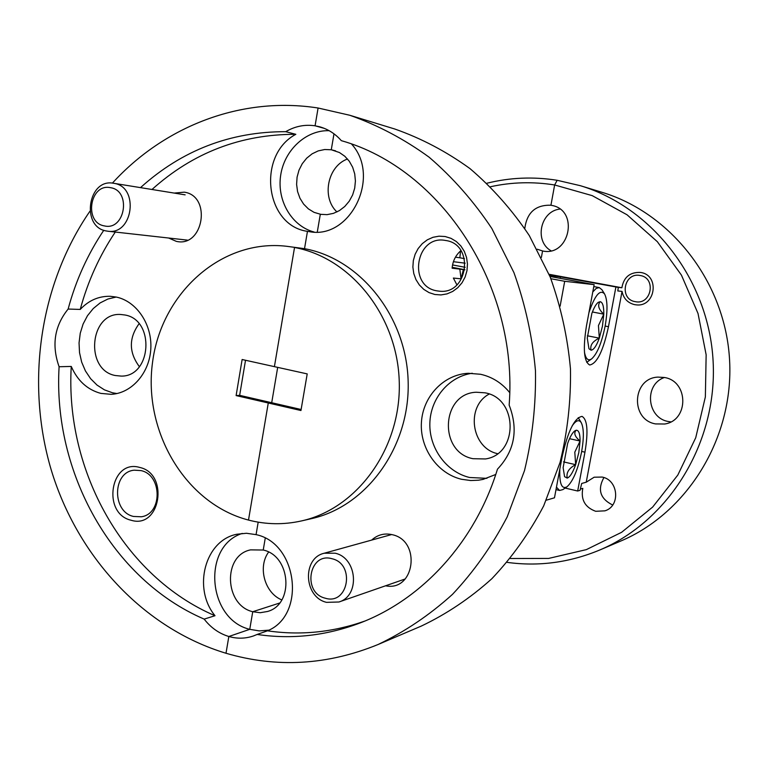 <?xml version="1.0" encoding="UTF-8"?>
<svg xmlns="http://www.w3.org/2000/svg" width="768" height="768" viewBox="0 0 768 768"><rect width="100%" height="100%" fill="white"/><g stroke="black" fill="none" stroke-linecap="round" stroke-linejoin="round"><path stroke-width="1.15" d="M612.691 505.018C600.202 498.826 597.274 489.677 603.898 477.562M565.114 488.064L577.68 491.011L580.042 490.32L581.702 483.466L586.234 482.198L594.134 477.216L602.15 477.062C618.528 479.962 620.659 506.237 604.896 510.845L595.69 511.296C584.986 507.35 580.694 499.709 582.806 488.371L580.31 489.091M622.051 291.398L617.798 290.947L618.317 287.405L617.635 287.27L621.878 287.76C623.741 277.2 629.885 272.093 640.32 272.419L640.733 272.486C660.019 275.117 655.574 307.296 636.288 304.867L634.666 304.656C627.734 302.957 623.53 298.541 622.051 291.398L586.234 482.198M509.674 392.563C501.811 382.944 492.096 376.848 480.518 374.266L468.24 373.296C443.597 374.486 422.909 396.461 421.421 422.362C419.712 448.243 437.424 473.616 461.558 479.28L470.746 480.538L478.454 480.211L483.014 479.405L495.763 474.47M472.272 373.258C448.829 376.445 430.368 398.554 429.85 423.427C429.149 448.31 446.467 472.07 469.632 477.504L486.912 478.339M445.133 236.525L439.027 236.179L432.989 237.293L427.315 239.827L422.294 243.638L418.166 248.534L415.133 254.266L413.338 260.554L412.877 267.082L413.77 273.542L415.958 279.61L419.357 284.976L423.792 289.382L429.043 292.608L434.861 294.49L440.947 294.931L447.005 293.894L452.726 291.427L457.824 287.654L462.038 282.758L465.139 276.989L466.982 270.624L467.462 264.01L466.55 257.462L464.304 251.338L460.838 245.933L456.326 241.526L450.998 238.339L445.133 236.525M445.862 240.518L445.334 240.432C415.862 234.643 407.357 286.368 436.934 290.851L439.44 291.187C468.202 294.797 474.682 244.387 445.862 240.518M460.906 250.627C455.664 255.206 452.736 261.072 452.122 268.214L459.83 269.098L461.059 278.822L453.36 278.054L456.912 284.87M385.574 585.792C414.72 591.955 421.536 540.797 392.294 534.701C384.451 532.925 377.578 534.72 371.654 540.086M473.03 458.707C438.365 452.362 441.082 393.504 476.179 392.237L484.963 392.813C518.189 398.16 518.602 454.339 485.482 458.947L473.03 458.707M489.187 394.051C465.504 406.55 471.254 448.022 497.51 453.658M664.426 377.491C688.752 381.178 688.973 420.566 664.694 424.013L655.555 423.917C630.038 419.664 632.16 378.077 657.984 377.107L664.426 377.491C643.882 384.403 646.81 417.965 668.285 421.498L670.8 421.882M524.794 228.509C526.896 212.544 535.603 204.778 550.934 205.229L552.566 205.565C579.216 211.066 569.376 256.685 542.861 251.03L537.168 249.216M242.237 533.414C201.754 546.298 207.437 619.306 249.754 629.328L228.835 636.499L249.754 629.328L252.739 611.722C224.323 605.184 222.576 555.293 250.589 549.869L263.232 550.032L265.238 538.214L263.232 550.032C290.918 555.821 294.317 604.358 267.523 611.482L260.198 612.72L252.739 611.722L279.581 603.053L252.739 611.722L249.754 629.328L259.286 630.902L268.81 630.154M258.182 522.154L256.07 534.634L258.182 522.154M245.52 360.259L239.654 395.347L236.112 395.578L242.131 359.51L307.21 373.901L300.95 410.525L268.272 402.989L248.496 520.07C266.006 524.602 283.642 524.899 301.402 520.944C357.312 508.656 401.088 448.502 399.274 382.522C397.882 316.531 351.13 257.798 294.528 247.498L274.406 366.643L294.528 247.498L304.522 248.678L286.762 246.298C221.674 238.502 161.366 292.906 152.544 362.323C142.925 431.616 185.626 503.77 248.496 520.07L268.272 402.989L271.709 402.73L301.133 409.498M277.69 367.373L271.709 402.73L277.69 367.373M89.914 211.238C39.638 284.218 25.402 382.848 51.187 469.814C77.395 556.56 143.29 628.253 226.003 653.261L228.835 636.499L226.003 653.261C276.701 668.102 327.379 665.194 378.058 644.515C404.774 631.786 429.581 615.072 452.467 594.374C473.875 571.594 492.125 545.76 507.206 516.864L524.496 470.621C532.387 438.019 536.045 404.736 535.469 370.752C532.426 336.902 525.254 304.195 513.936 272.621L491.827 228.47C473.76 201.35 452.87 177.6 429.158 157.229C404.198 139.075 377.76 125.098 349.834 115.277L318.086 108.01L315.082 125.798L324.288 128.362L315.082 125.798C304.81 124.291 295.018 126.25 285.725 131.674L295.824 134.314C256.675 155.146 265.046 225.619 307.459 231.35L304.522 248.678L307.459 231.35L309.264 231.638C350.218 239.914 381.379 176.794 351.619 144.106M320.304 214.31L317.299 231.994L320.304 214.31L321.091 214.435L314.045 212.342L308.381 208.877L303.6 204.086L299.942 198.211L297.562 191.539L296.602 184.397L297.082 177.149L299.002 170.131L302.256 163.709L306.691 158.179L312.096 153.84L318.192 150.902L324.701 149.52L331.277 149.76L339.456 152.534L344.822 156.269L349.286 161.232L352.646 167.213L354.72 173.904L355.421 180.979L354.71 188.122L352.618 194.966L349.248 201.178L344.774 206.477L339.418 210.605L333.418 213.37L327.082 214.646L320.304 214.31M453.418 261.706L465.168 263.174L453.418 261.706M541.392 257.395L542.563 250.982L541.392 257.395M103.786 230.266C87.677 254.266 75.792 280.522 68.131 309.053L80.237 309.427C88.733 300.394 98.784 296.016 110.381 296.304L116.218 297.053C136.541 301.2 152.208 324.346 150.816 348.643C149.626 372.96 131.702 393.37 111.178 394.33L100.867 393.398C87.398 389.75 77.53 380.765 71.261 366.442L59.098 366.739C52.79 472.282 111.946 579.418 204.173 619.114C210.883 627.744 219.11 633.542 228.835 636.499C237.216 638.89 245.443 638.707 253.517 635.933L257.146 634.454C291.888 639.581 326.189 635.75 360.058 622.973C422.438 599.28 475.344 541.747 497.462 469.171C514.656 450.902 518.554 429.542 509.155 405.11C518.486 285.504 441.149 168.768 341.328 140.659C335.309 133.814 328.128 129.206 319.766 126.816L315.082 125.798L318.086 108.01C241.325 95.981 164.198 126.259 112.406 183.12M335.597 150.854L331.277 149.76L335.597 150.854M333.994 133.824L331.277 149.76L333.994 133.824M510.355 558.509L548.65 558.422L586.339 549.629L621.6 532.31L652.637 507.091L677.818 475.056L695.731 437.722L705.36 396.931L706.147 354.787L698.016 313.469L681.437 275.126L657.35 241.699L627.062 214.8L592.234 195.638L554.64 184.973L550.934 205.229L554.64 184.973L557.155 180.288L580.31 185.683C652.397 207.341 708.883 279.936 713.117 361.277C717.562 442.618 669.11 520.81 599.731 550.013C569.568 562.57 538.704 566.688 507.13 562.368M599.731 550.013L620.602 541.114C687.35 512.995 733.843 438.163 729.6 360.403C725.549 282.634 671.366 213.168 602.006 192.307L580.31 185.683M549.082 274.291L621.878 287.76M459.83 269.098L464.861 269.885M452.198 267.331L464.89 269.722M452.554 264.941L465.178 267.302M550.877 278.717L564.701 281.29L594.144 284.65L549.965 276.451M549.6 275.549L560.419 276.864L618.317 287.405M615.878 287.126L608.467 326.707C603.245 350.851 596.995 363.61 589.709 364.992C583.93 361.814 582.835 348.826 586.435 326.045L594.144 284.65M564.701 281.29L560.122 306.144M463.354 269.712L461.059 278.822M577.68 491.011L584.957 452.17C588.394 431.405 587.414 419.472 582.019 416.381C574.435 417.792 567.773 431.395 562.032 457.21L554.477 497.808L546.317 500.189M560.419 276.864L560.141 278.342M378.058 644.515L421.267 626.093C446.63 614.026 470.16 598.234 491.846 578.717C512.141 557.27 529.421 532.982 543.696 505.862L560.054 462.47C567.523 431.914 570.998 400.723 570.47 368.89C567.61 337.181 560.842 306.528 550.166 276.941L529.277 235.536C512.198 210.086 492.442 187.776 469.987 168.605C446.342 151.507 421.267 138.307 394.762 129.005L349.834 115.277M364.685 621.12C332.602 632.381 300.192 635.616 267.456 630.816C306.346 615.302 297.725 543.158 256.07 534.634L246.461 533.27L236.966 534.23C205.056 540.154 192.336 588.182 215.002 615.715L204.173 619.114M301.402 520.944L311.29 518.688C366.643 506.525 409.949 447.12 408.163 381.994C406.79 316.858 360.547 258.864 304.522 248.678L286.762 246.298M267.456 630.816L257.146 634.454M68.131 309.053C54.48 325.939 51.466 345.168 59.098 366.739M116.15 297.043L107.875 299.03L100.128 302.918L93.245 308.554L87.494 315.686L83.107 324.019L80.256 333.206L79.046 342.893L79.526 352.666L81.677 362.141L85.421 370.925L90.605 378.682L97.018 385.075L104.419 389.846L112.493 392.784L116.928 393.542M139.613 467.414C110.41 458.746 101.626 513.61 131.05 520.224C160.339 529.546 169.517 473.693 139.613 467.414M140.957 470.592L134.227 470.189C112.416 471.955 111.83 511.834 133.517 516.451L141.293 516.778C162.595 514.109 162.326 474.797 140.957 470.592M168.653 238.022L176.285 241.344C203.443 247.93 211.978 195.946 184.262 192.163L174.202 193.075M115.258 375.514C84.49 369.946 89.597 312.134 120.749 314.486L124.934 314.995C155.184 319.834 151.67 376.723 121.238 376.099L115.258 375.514M139.056 323.76C128.698 338.122 128.813 352.426 139.392 366.682M559.93 209.069C540.374 211.066 533.981 241.229 551.011 250.771M239.654 395.347L271.709 402.73L268.272 402.989L236.112 395.578M486.912 183.235C509.923 177.504 533.338 176.515 557.155 180.288L554.64 184.973C532.982 181.507 511.613 182.102 490.531 186.73M71.261 366.442C64.992 470.746 123.648 576.586 215.002 615.715M268.598 552.096C257.539 567.024 264.662 593.021 281.789 599.914M347.52 158.995C327.542 166.118 321.331 197.53 336.941 211.949M285.725 131.674C230.342 131.616 181.93 150.269 140.506 187.622M460.531 250.954L459.869 257.779L455.443 257.194M464.429 258.624L459.869 257.779M295.824 134.314C240.989 134.208 193.046 152.602 151.987 189.485M115.286 232.042C99.475 255.629 87.792 281.424 80.237 309.427M329.136 130.685C305.904 129.907 284.179 150.278 280.637 175.546C276.845 200.784 291.811 226.243 314.16 232.042M584.448 352.08C585.715 358.934 588.106 361.2 591.619 358.896C597.187 353.875 601.68 342.998 605.107 326.266C607.776 310.81 607.603 300.038 604.579 293.962C600.077 288.979 594.854 295.219 588.922 312.682M592.781 291.926L596.189 288.422L599.251 287.587L601.958 289.747L604.579 293.962M602.448 326.189L603.792 314.16C603.888 306.384 602.678 302.218 600.154 301.67L598.214 302.362C596.045 304.061 593.923 307.766 591.84 313.498L587.27 338.064L588.96 348.758L591.101 350.208C593.789 349.834 596.525 345.802 599.309 338.141L602.448 326.189M591.101 350.208C589.814 345.37 592.55 341.347 599.309 338.141L598.445 325.555L603.792 314.16C598.56 309.312 597.35 305.155 600.154 301.67M591.619 358.896L586.742 362.314M587.357 335.779L599.309 338.141M592.406 311.981L603.792 314.16M559.824 469.075C559.296 483.61 561.667 489.533 566.938 486.835C572.986 481.469 577.862 469.872 581.568 452.045C584.026 437.981 583.92 428.198 581.261 422.688C579.024 419.232 575.971 420.326 572.112 425.981M578.227 417.658L581.261 422.688M578.803 452.65L580.07 441.024C580.099 433.709 578.794 430.118 576.163 430.253L574.829 430.848C572.39 432.672 569.99 436.877 567.638 443.462L563.126 467.674L564.586 476.678L567.235 478.09C570.029 477.043 572.832 472.57 575.654 464.669L578.803 452.65M567.235 478.09C566.074 472.685 568.877 468.211 575.654 464.669L574.8 452.17L580.07 441.024C574.8 436.627 573.504 433.037 576.163 430.253M566.938 486.835L562.848 489.61L559.574 490.464L556.454 487.162M563.491 461.885L575.654 464.669M569.53 438.682L580.07 441.024M325.21 598.186C348.278 605.606 355.594 563.99 332.064 558.749C309.043 551.702 301.968 592.771 325.21 598.186M335.107 553.2C357.322 557.789 360.317 595.891 338.928 601.997L326.554 602.352C303.792 597.264 301.949 558.154 324.23 553.229L335.107 553.2M104.467 225.917C125.174 230.947 131.606 190.598 110.506 187.69C89.846 182.995 83.606 222.816 104.467 225.917M113.942 183.331C139.421 186.72 133.114 235.344 107.808 231.206L106.406 230.986C80.64 227.146 87.955 178.003 113.597 183.274L113.942 183.331M635.232 301.651C651.427 305.366 656.65 277.834 640.157 275.501C623.99 271.939 618.874 299.232 635.232 301.651M581.683 451.43L584.957 452.17M605.146 326.054L608.467 326.707M599.251 287.587L593.779 286.57M559.574 490.464L555.994 489.619M405.245 578.957L338.928 601.997M391.651 534.547L324.23 553.229M187.421 240.125L107.808 231.206M185.146 194.851L113.597 183.274"/></g></svg>

